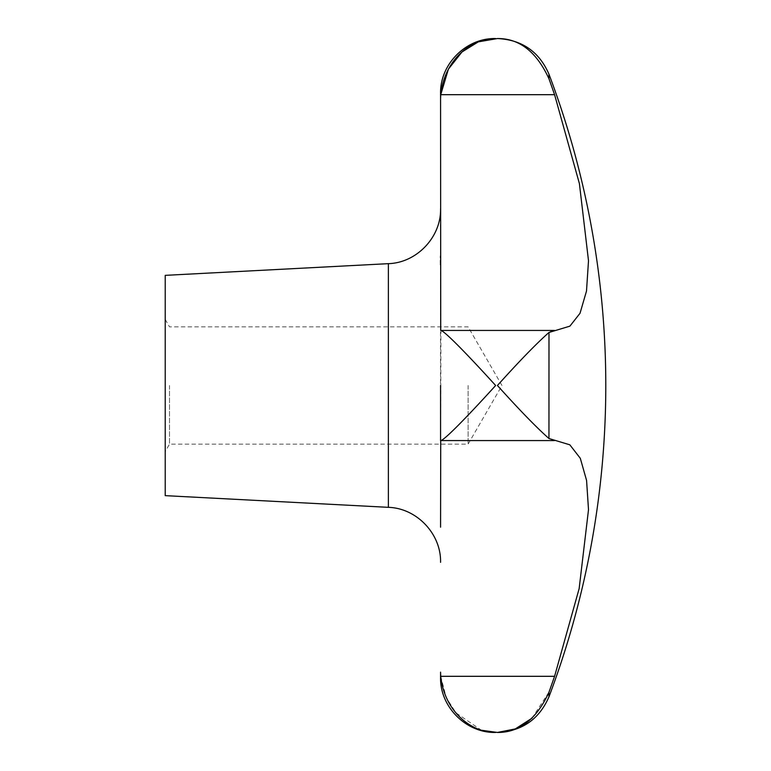 <?xml version="1.0" encoding="UTF-8"?>
<svg xmlns="http://www.w3.org/2000/svg" width="771" height="771" viewBox="0 0 771 771"><rect width="100%" height="100%" fill="white"/><g stroke="black" fill="none" stroke-linecap="round" stroke-linejoin="round"><path stroke-width="0.58" stroke-dasharray="3.85 2.89" d="M440.482 264.694L440.569 491.32L440.925 330.441M553.356 330.48L440.723 330.441C444.742 330.701 472.931 360.462 495.647 385.5C472.931 410.538 444.742 440.299 440.723 440.559L440.569 527.181M532.009 718.196L549.106 691.838M549.27 691.375L553.838 678.451M440.569 677.381L440.569 672.148L440.723 676.312L554.59 676.312L579.407 587.367L588.504 510.238L586.5 479.947L580.023 457.723L569.904 444.857L556.151 440.52L440.723 440.559L554.59 440.559L548.952 438.516C536.491 427.51 519.317 409.835 497.43 385.5C519.317 361.165 536.491 343.49 548.952 332.484L548.952 438.516M169.504 385.5L169.504 444.154L169.504 385.5M468.103 385.5L468.103 444.154L468.103 385.5M165.216 495.647L165.216 275.353M548.991 332.455L551.043 331.173M548.952 74.161L548.952 78.709C536.491 51.724 519.317 38.338 497.43 38.55M440.723 330.441L556.151 330.48L569.836 326.181L580.312 312.679L586.577 290.551L588.504 261.311L579.146 182.38L554.59 94.688L550.986 84.473M440.723 676.312L446.236 697.533L455.979 712.886L481.432 730.243M554.59 94.688L440.723 94.688L440.569 243.819M440.569 243.925L440.501 256.078M440.492 257.822L440.482 260.357M440.482 261.022L440.482 261.533M440.482 262.207L440.482 262.738M440.482 263.306L440.482 263.933M440.569 279.68L440.569 330.48L440.569 279.68M440.569 440.52L556.151 440.52L440.569 440.52L440.569 385.5M440.569 98.852L440.569 93.619M165.216 385.5L165.216 319.416L165.216 385.5M548.952 696.839L548.952 692.291M388.382 507.337L388.382 263.663M440.723 440.559L554.59 440.559M165.216 319.416L169.504 326.846L468.103 326.846L501.969 385.5L468.103 444.154L169.504 444.154L165.216 451.584M554.214 330.431L440.81 330.431M556.151 330.48L440.569 330.48L556.151 330.48"/><path stroke-width="1.16" d="M440.569 527.181L440.723 440.559C444.742 440.299 472.931 410.538 495.647 385.5C472.931 360.462 444.742 330.701 440.723 330.441L440.569 93.619C439.817 64.195 466.214 37.789 495.647 38.55C472.931 37.952 444.742 58.085 440.723 94.688L448.414 69.12L461.993 51.965L478.299 41.865L497.43 38.55C519.317 38.338 536.491 51.724 548.952 78.709L554.59 94.688L579.407 183.633L588.504 260.762L586.5 291.053L580.023 313.277L569.904 326.143L548.952 332.484C536.491 343.49 519.317 361.165 497.43 385.5C519.317 409.835 536.491 427.51 548.952 438.516L569.836 444.819L580.312 458.321L586.577 480.449L588.504 509.689L579.146 588.62L554.59 676.312L548.952 692.291C536.491 719.276 519.317 732.662 497.43 732.45L515.288 728.923L532.009 718.196M553.838 440.559L554.59 440.559M553.838 678.451L554.59 676.312L440.723 676.312L440.569 672.148L440.569 677.381C439.817 706.814 466.214 733.211 495.647 732.45C472.931 733.048 444.742 712.915 440.723 676.312M388.382 507.337L388.382 263.663L165.216 275.353L165.216 495.647L388.382 507.337C416.754 508.147 441.243 533.956 440.569 562.338M554.59 330.441L440.723 330.441M440.569 385.5L440.569 440.52M548.952 438.516L548.991 332.455M551.043 331.173L553.356 330.48M550.986 84.473L548.952 78.709L548.952 74.161C539.151 51.618 521.977 39.755 497.43 38.55M481.432 730.243L497.43 732.45C521.977 731.245 539.151 719.382 548.952 696.839A881.147 881.147 0 0 0 548.952 74.161M440.569 98.852L440.723 94.746M440.501 256.078L440.492 257.822M440.482 260.357L440.482 261.022M440.482 261.533L440.482 262.207M440.482 262.738L440.482 263.306M440.482 263.933L440.482 264.694M548.952 692.291L548.952 696.839M440.723 94.688L554.59 94.688M554.214 440.569L440.81 440.569M388.382 263.663C416.754 262.853 441.243 237.044 440.569 208.662"/></g></svg>
